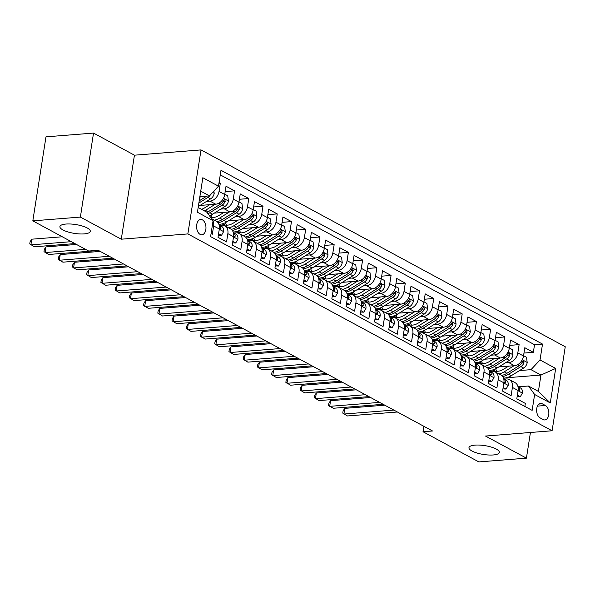 <?xml version="1.0" encoding="UTF-8"?>
<svg xmlns="http://www.w3.org/2000/svg" width="595" height="595" viewBox="0 0 595 595"><rect width="100%" height="100%" fill="white"/><g stroke="black" fill="none" stroke-linecap="round" stroke-linejoin="round"><path stroke-width="0.89" d="M84.2 233.895A15.373 4.47 8.9 0 1 67.979 231.946A15.373 4.47 8.9 0 1 59.909 226.591A15.373 4.47 8.9 0 1 65.986 224.047A15.373 4.47 8.9 0 1 82.207 225.996A15.373 4.47 8.9 0 1 90.284 231.351A15.373 4.47 8.9 0 1 84.2 233.895M493.248 454.967A15.373 4.47 8.9 0 1 477.026 453.018A15.373 4.47 8.9 0 1 468.957 447.663A15.373 4.47 8.9 0 1 475.041 445.12A15.373 4.47 8.9 0 1 491.262 447.068A15.373 4.47 8.9 0 1 499.331 452.423A15.373 4.47 8.9 0 1 493.248 454.967M200.136 234.4A7.683 4.671 85.5 0 0 201.876 234.794A7.683 4.671 85.5 0 0 205.959 228.197A7.683 4.671 85.5 0 0 202.412 219.867A7.683 4.671 85.5 0 0 200.664 219.466A7.683 4.671 85.5 0 0 196.588 226.063A7.683 4.671 85.5 0 0 200.136 234.4M93.534 133.079L80.377 217.086L121.283 239.197L134.44 155.183L93.534 133.079L45.979 136.843L32.822 220.857L88.662 251.038L98.175 250.287L432.528 430.988L423.015 431.739L478.863 461.921L526.419 458.157L530.435 432.491M134.44 155.183L201.021 149.91L565.25 346.759L552.093 430.773L187.864 233.924L201.021 149.91M211.069 233.56L212.326 234.244L213.627 225.951L219.317 229.03A9.609 7.103 -61.6 0 0 216.275 221.176L211.567 218.633M219.317 229.03L218.023 237.316L226.554 241.927L227.855 233.642L233.545 236.721A9.609 7.103 -61.6 0 0 230.503 228.867L224.813 225.795A9.609 7.103 118.4 0 1 227.855 233.642M233.545 236.721L232.251 245.006L240.782 249.617L242.083 241.332L247.773 244.411A9.609 7.103 -61.6 0 0 244.731 236.557L239.041 233.485A9.609 7.103 118.4 0 1 242.083 241.332M247.773 244.411L246.479 252.697L255.01 257.308L256.311 249.022L262.001 252.094A9.609 7.103 -61.6 0 0 258.959 244.248L253.269 241.168A9.609 7.103 118.4 0 1 256.311 249.022M262.001 252.094L260.707 260.387L269.238 264.998L270.539 256.713L276.229 259.784A9.609 7.103 -61.6 0 0 273.187 251.938L267.497 248.859A9.609 7.103 118.4 0 1 270.539 256.713M276.229 259.784L274.935 268.077L283.465 272.688L284.767 264.403L290.457 267.475A9.609 7.103 -61.6 0 0 287.415 259.628L281.725 256.549A9.609 7.103 118.4 0 1 284.767 264.403M290.457 267.475L289.163 275.76L297.693 280.379L298.995 272.094L304.685 275.165A9.609 7.103 -61.6 0 0 301.643 267.319L295.953 264.239A9.609 7.103 118.4 0 1 298.995 272.094M304.685 275.165L303.391 283.451L311.921 288.069L313.223 279.776L318.913 282.856A9.609 7.103 -61.6 0 0 315.871 275.009L310.181 271.93A9.609 7.103 118.4 0 1 313.223 279.776M318.913 282.856L317.618 291.141L326.149 295.76L327.451 287.467L333.141 290.546A9.609 7.103 -61.6 0 0 330.099 282.692L324.409 279.62A9.609 7.103 118.4 0 1 327.451 287.467M333.141 290.546L331.846 298.831L340.377 303.443L341.679 295.157L347.368 298.236A9.609 7.103 -61.6 0 0 344.327 290.382L338.637 287.311A9.609 7.103 118.4 0 1 341.679 295.157M347.368 298.236L346.067 306.522L354.605 311.133L355.907 302.848L361.596 305.927A9.609 7.103 -61.6 0 0 358.554 298.073L352.865 295.001A9.609 7.103 118.4 0 1 355.907 302.848M361.596 305.927L360.295 314.212L368.833 318.823L370.135 310.538L375.824 313.61A9.609 7.103 -61.6 0 0 372.782 305.763L367.093 302.691A9.609 7.103 118.4 0 1 370.135 310.538M375.824 313.61L374.523 321.902L383.061 326.514L384.363 318.228L390.052 321.3A9.609 7.103 -61.6 0 0 387.01 313.453L381.321 310.374A9.609 7.103 118.4 0 1 384.363 318.228M390.052 321.3L388.751 329.593L397.289 334.204L398.59 325.919L404.28 328.99A9.609 7.103 -61.6 0 0 401.238 321.144L395.549 318.065A9.609 7.103 118.4 0 1 398.59 325.919M404.28 328.99L402.979 337.283L411.517 341.894L412.818 333.609L418.508 336.681A9.609 7.103 -61.6 0 0 415.466 328.834L409.777 325.755A9.609 7.103 118.4 0 1 412.818 333.609M418.508 336.681L417.207 344.966L425.745 349.585L427.046 341.292L432.736 344.371A9.609 7.103 -61.6 0 0 429.694 336.525L424.004 333.445A9.609 7.103 118.4 0 1 427.046 341.292M432.736 344.371L431.435 352.657L439.973 357.275L441.274 348.982L446.964 352.062A9.609 7.103 -61.6 0 0 443.922 344.208L438.232 341.136A9.609 7.103 118.4 0 1 441.274 348.982M446.964 352.062L445.662 360.347L454.201 364.958L455.502 356.673L461.192 359.752A9.609 7.103 -61.6 0 0 458.15 351.898L452.46 348.826A9.609 7.103 118.4 0 1 455.502 356.673M461.192 359.752L459.89 368.037L468.429 372.649L469.73 364.363L475.42 367.442A9.609 7.103 -61.6 0 0 472.378 359.588L466.688 356.517A9.609 7.103 118.4 0 1 469.73 364.363M475.42 367.442L474.118 375.728L482.657 380.339L483.958 372.054L489.648 375.125A9.609 7.103 -61.6 0 0 486.606 367.279L480.916 364.207A9.609 7.103 118.4 0 1 483.958 372.054M489.648 375.125L488.346 383.418L496.885 388.029L498.186 379.744L503.876 382.816A9.609 7.103 -61.6 0 0 500.834 374.969L495.144 371.89A9.609 7.103 118.4 0 1 498.186 379.744M503.876 382.816L502.574 391.108L511.112 395.72L512.414 387.434A9.609 7.103 -61.6 0 0 509.372 379.58A9.609 7.103 -61.6 0 0 506.226 378.955L504.255 379.112M498.818 366.922L514.474 365.68A9.609 7.103 -61.6 0 0 523.503 355.996L524.805 347.711L533.343 352.322L523.964 353.066M505.326 362.876L508.785 362.608A9.609 7.103 -61.6 0 0 517.814 352.917L519.115 344.631L509.737 345.375M519.115 344.631L510.577 340.02L509.275 348.306A9.609 7.103 -61.6 0 1 500.246 357.989L484.59 359.231M470.362 351.541L486.018 350.299A9.609 7.103 -61.6 0 0 495.047 340.615L496.349 332.33L504.887 336.941L495.509 337.685M456.134 343.851L471.79 342.608A9.609 7.103 -61.6 0 0 480.82 332.925L482.121 324.639L490.659 329.251L481.281 329.994M441.906 336.16L457.562 334.925A9.609 7.103 -61.6 0 0 466.592 325.234L467.893 316.949L476.431 321.56L467.053 322.304M427.679 328.477L443.335 327.235A9.609 7.103 -61.6 0 0 452.371 317.544L453.665 309.259L462.203 313.877L452.825 314.614M413.451 320.787L429.107 319.545A9.609 7.103 -61.6 0 0 438.143 309.861L439.437 301.568L447.976 306.187L438.597 306.923M399.223 313.096L414.879 311.854A9.609 7.103 -61.6 0 0 423.915 302.171L425.209 293.878L433.748 298.497L424.369 299.24M384.995 305.406L400.651 304.164A9.609 7.103 -61.6 0 0 409.687 294.48L410.981 286.195L419.52 290.806L410.141 291.55M370.767 297.716L386.423 296.474A9.609 7.103 -61.6 0 0 395.459 286.79L396.753 278.505L405.292 283.116L395.913 283.86M356.539 290.025L372.195 288.783A9.609 7.103 -61.6 0 0 381.231 279.1L382.526 270.814L391.064 275.425L381.685 276.169M342.311 282.335L357.967 281.093A9.609 7.103 -61.6 0 0 367.003 271.409L368.298 263.124L376.836 267.735L367.457 268.479M328.083 274.645L343.739 273.41A9.609 7.103 -61.6 0 0 352.776 263.719L354.07 255.434L362.608 260.045L353.229 260.788M313.855 266.954L329.511 265.72A9.609 7.103 -61.6 0 0 338.548 256.029L339.842 247.743L348.38 252.354L339.001 253.098M299.627 259.271L315.283 258.029A9.609 7.103 -61.6 0 0 324.32 248.346L325.614 240.053L334.152 244.671L324.773 245.408M285.399 251.581L301.055 250.339A9.609 7.103 -61.6 0 0 310.092 240.655L311.386 232.362L319.924 236.981L310.545 237.725M271.171 243.891L286.827 242.648A9.609 7.103 -61.6 0 0 295.864 232.965L297.158 224.679L305.696 229.291L296.317 230.034M256.943 236.2L272.599 234.958A9.609 7.103 -61.6 0 0 281.636 225.274L282.93 216.989L291.468 221.6L282.089 222.344M242.715 228.51L258.371 227.268A9.609 7.103 -61.6 0 0 267.408 217.584L268.702 209.299L277.24 213.91L267.862 214.654M228.487 220.819L244.143 219.577A9.609 7.103 -61.6 0 0 253.18 209.894L254.474 201.608L263.012 206.22L253.641 206.963M214.26 213.129L229.923 211.894A9.609 7.103 -61.6 0 0 238.952 202.203L240.246 193.918L248.784 198.529L239.413 199.273M200.032 205.439L215.695 204.204A9.609 7.103 -61.6 0 0 224.724 194.513L226.018 186.228L234.556 190.839L225.185 191.583M224.813 225.795A9.609 7.103 118.4 0 0 221.667 225.163L219.696 225.319M239.041 233.485A9.609 7.103 118.4 0 0 235.895 232.853L233.924 233.009M253.269 241.168A9.609 7.103 118.4 0 0 250.123 240.544L248.152 240.7M267.497 248.859A9.609 7.103 118.4 0 0 264.351 248.234L262.38 248.39M281.725 256.549A9.609 7.103 118.4 0 0 278.579 255.924L276.608 256.081M295.953 264.239A9.609 7.103 118.4 0 0 292.807 263.607L290.836 263.764M310.181 271.93A9.609 7.103 118.4 0 0 307.035 271.298L305.064 271.454M324.409 279.62A9.609 7.103 118.4 0 0 321.263 278.988L319.292 279.144M338.637 287.311A9.609 7.103 118.4 0 0 335.491 286.678L333.52 286.835M352.865 295.001A9.609 7.103 118.4 0 0 349.719 294.369L347.748 294.525M367.093 302.691A9.609 7.103 118.4 0 0 363.947 302.059L361.976 302.215M381.321 310.374A9.609 7.103 118.4 0 0 378.175 309.75L376.204 309.906M395.549 318.065A9.609 7.103 118.4 0 0 392.403 317.44L390.432 317.596M409.777 325.755A9.609 7.103 118.4 0 0 406.63 325.123L404.66 325.279M424.004 333.445A9.609 7.103 118.4 0 0 420.858 332.813L418.887 332.969M438.232 341.136A9.609 7.103 118.4 0 0 435.086 340.504L433.115 340.66M452.46 348.826A9.609 7.103 118.4 0 0 449.314 348.194L447.343 348.35M466.688 356.517A9.609 7.103 118.4 0 0 463.542 355.884L461.571 356.041M480.916 364.207A9.609 7.103 118.4 0 0 477.77 363.575L475.799 363.731M495.144 371.89A9.609 7.103 118.4 0 0 491.998 371.265L490.027 371.421M545.407 405.485L542.276 403.797A7.445 4.522 85.5 0 0 540.587 403.41A7.445 4.522 85.5 0 0 536.638 409.799A7.445 4.522 85.5 0 0 540.074 417.869L543.198 419.564A7.445 4.522 85.5 0 0 544.894 419.944A7.445 4.522 85.5 0 0 548.843 413.555A7.445 4.522 85.5 0 0 545.407 405.485L537.434 406.117M198.172 207.514L206.896 212.229L213.077 220.708L210.593 236.602L532.138 410.379L534.63 394.485L528.442 386.006L518.483 386.795M213.077 220.708L197.428 212.251L202.836 177.734L218.484 186.19L220.976 170.296L542.521 344.081L540.029 359.975L555.685 368.431L550.278 402.949L534.63 394.485M206.539 201.4L209.998 201.125L215.695 204.204M220.767 209.09L224.226 208.815L229.923 211.894M234.995 216.781L238.454 216.506L244.143 219.577M249.223 224.471L252.682 224.196L258.371 227.268M263.451 232.154L266.91 231.886L272.599 234.958M277.679 239.845L281.137 239.569L286.827 242.648M291.907 247.535L295.365 247.26L301.055 250.339M306.135 255.225L309.593 254.95L315.283 258.029M320.363 262.916L323.821 262.64L329.511 265.72M334.591 270.606L338.049 270.331L343.739 273.41M348.819 278.296L352.277 278.021L357.967 281.093M363.047 285.987L366.505 285.712L372.195 288.783M377.275 293.67L380.733 293.402L386.423 296.474M391.503 301.36L394.961 301.092L400.651 304.164M405.731 309.05L409.189 308.775L414.879 311.854M419.958 316.741L423.417 316.466L429.107 319.545M434.186 324.431L437.645 324.156L443.335 327.235M448.414 332.122L451.873 331.846L457.562 334.925M462.642 339.812L466.101 339.537L471.79 342.608M476.87 347.502L480.329 347.227L486.018 350.299M491.098 355.185L494.557 354.918L500.246 357.989M533.343 352.322L534.533 344.713L220.262 174.863M209.998 201.125A9.609 7.103 118.4 0 0 219.034 191.441L220.329 183.156L219.064 182.472M234.556 190.839L233.262 199.132A9.609 7.103 118.4 0 1 224.226 208.815M248.784 198.529L247.49 206.822A9.609 7.103 118.4 0 1 238.454 216.506M263.012 206.22L261.718 214.512A9.609 7.103 118.4 0 1 252.682 224.196M277.24 213.91L275.946 222.195A9.609 7.103 118.4 0 1 266.91 231.886M291.468 221.6L290.174 229.886A9.609 7.103 118.4 0 1 281.137 239.569M305.696 229.291L304.402 237.576A9.609 7.103 118.4 0 1 295.365 247.26M319.924 236.981L318.63 245.266A9.609 7.103 118.4 0 1 309.593 254.95M334.152 244.671L332.85 252.957A9.609 7.103 118.4 0 1 323.821 262.64M348.38 252.354L347.078 260.647A9.609 7.103 118.4 0 1 338.049 270.331M362.608 260.045L361.306 268.338A9.609 7.103 118.4 0 1 352.277 278.021M376.836 267.735L375.534 276.028A9.609 7.103 118.4 0 1 366.505 285.712M391.064 275.425L389.762 283.711A9.609 7.103 118.4 0 1 380.733 293.402M405.292 283.116L403.99 291.401A9.609 7.103 118.4 0 1 394.961 301.092M419.52 290.806L418.218 299.092A9.609 7.103 118.4 0 1 409.189 308.775M433.748 298.497L432.446 306.782A9.609 7.103 118.4 0 1 423.417 316.466M447.976 306.187L446.674 314.472A9.609 7.103 118.4 0 1 437.645 324.156M462.203 313.877L460.902 322.163A9.609 7.103 118.4 0 1 451.873 331.846M476.431 321.56L475.13 329.853A9.609 7.103 118.4 0 1 466.101 339.537M490.659 329.251L489.358 337.543A9.609 7.103 118.4 0 1 480.329 347.227M504.887 336.941L503.586 345.226A9.609 7.103 118.4 0 1 494.557 354.918M524.864 406.452L525.34 403.41L516.802 398.799L518.104 390.506A9.609 7.103 -61.6 0 0 515.062 382.659L509.372 379.58M528.442 386.006L538.401 391.391L540.959 375.043L531 369.659L540.029 359.975M506.196 377.795L540.959 375.043L555.685 368.431M519.554 370.566L531 369.659M80.377 217.086L32.822 220.857M121.283 239.197L187.864 233.924M552.093 430.773L485.513 436.046L526.419 458.157M423.871 426.31L423.015 431.739M199.875 196.64L209.455 195.881L200.731 191.166M534.533 344.713L542.521 344.081M220.329 183.156L218.945 183.26M218.484 186.19L209.455 195.881M211.954 219.161A9.609 7.103 118.4 0 1 212.794 220.314M213.062 220.834A9.609 7.103 118.4 0 1 213.627 225.951M538.401 391.391L550.278 402.949M517.367 395.177L520.305 396.768L522.44 392.998A6.367 4.708 -61.6 0 0 520.491 387.955L517.925 386.482M504.627 379.082L503.601 378.472M517.152 396.59L520.305 396.768M384.794 405.188L344.788 408.363L343.903 414.038L393.845 410.081M344.788 408.363L343.114 410.833L342.765 413.109L347.458 415.957L397.401 412M518.208 389.621L519.242 390.811L519.77 389.851A6.367 4.708 -61.6 0 0 517.955 386.594M508.561 366.148L503.511 369.287A15.254 11.275 118.4 0 1 492.853 370.254A15.254 11.275 118.4 0 1 492.422 370.001M514.065 365.709L504.21 371.838A18.378 13.588 118.4 0 1 498.989 373.972M523.555 355.669L526.493 357.26L527.207 362.571A6.367 4.708 118.4 0 1 523.607 368.052L511.321 375.676A18.378 13.588 118.4 0 1 503.467 378.085M496.892 371.28A15.254 11.275 118.4 0 1 495.65 368.796M502.596 376.494A18.378 13.588 -61.6 0 0 508.621 374.218L520.9 366.587A6.367 4.708 -61.6 0 0 524.002 362.831L523.488 360.949L522.291 361.909A6.367 4.708 118.4 0 1 519.197 365.665L506.91 373.296A18.378 13.588 118.4 0 1 501.578 375.46M493.173 369.793A15.254 11.275 -61.6 0 0 494.266 370.856M495.233 371.109A15.254 11.275 118.4 0 1 493.991 369.517M503.139 387.486L506.077 389.078L508.212 385.307A6.367 4.708 -61.6 0 0 506.263 380.264L503.697 378.792M490.399 371.392L489.373 370.782M502.924 388.899L506.077 389.078M370.566 397.505L330.56 400.673L329.675 406.348L379.617 402.391M330.56 400.673L328.886 403.15L328.537 405.418L333.23 408.267L383.173 404.31M503.98 381.93L505.014 383.12L505.542 382.161A6.367 4.708 -61.6 0 0 503.727 378.903L506.263 380.264M488.912 379.803L491.849 381.388L493.984 377.617A6.367 4.708 -61.6 0 0 492.035 372.574L489.469 371.101M476.171 363.701L475.145 363.091M488.696 381.216L491.849 381.388M356.338 389.814L316.332 392.983L315.447 398.657L365.389 394.701M316.332 392.983L314.658 395.459L314.309 397.728L319.002 400.584L368.945 396.627M489.752 374.24L490.786 375.43L491.314 374.471A6.367 4.708 -61.6 0 0 489.499 371.221L492.035 372.574M474.684 372.113L477.629 373.697L479.756 369.926A6.367 4.708 -61.6 0 0 477.807 364.884L475.241 363.411M461.943 356.011L460.924 355.423M474.468 373.526L477.629 373.697M342.11 382.124L302.104 385.292L301.219 390.967L351.162 387.01M302.104 385.292L300.43 387.769L300.081 390.037L304.774 392.893L354.717 388.937M475.524 366.55L476.565 367.74L477.086 366.78A6.367 4.708 -61.6 0 0 475.271 363.53M460.456 364.423L463.401 366.007L465.528 362.236A6.367 4.708 -61.6 0 0 463.579 357.193L461.013 355.721M447.715 348.32L446.696 347.74M460.24 365.836L463.401 366.007M327.882 374.434L287.876 377.602L286.991 383.277L336.934 379.32M287.876 377.602L286.202 380.079L285.853 382.347L290.546 385.203L340.489 381.246M461.296 358.867L462.107 360.02L462.858 359.09A6.367 4.708 -61.6 0 0 461.043 355.84M494.333 358.458L489.283 361.596A15.254 11.275 118.4 0 1 478.625 362.563A15.254 11.275 118.4 0 1 478.194 362.31M499.837 358.026L489.982 364.147A18.378 13.588 118.4 0 1 484.761 366.282M509.327 347.978L512.265 349.57L512.979 354.88A6.367 4.708 118.4 0 1 509.38 360.362L497.093 367.993A18.378 13.588 118.4 0 1 489.239 370.395M482.664 363.59A15.254 11.275 118.4 0 1 481.422 361.106M488.369 368.811A18.378 13.588 -61.6 0 0 494.393 366.527L506.672 358.904A6.367 4.708 -61.6 0 0 509.774 355.141L509.261 353.259L508.063 354.218A6.367 4.708 118.4 0 1 504.969 357.982L492.682 365.605A18.378 13.588 118.4 0 1 487.35 367.77M478.945 362.11A15.254 11.275 -61.6 0 0 480.039 363.166M481.005 363.419A15.254 11.275 118.4 0 1 479.763 361.827M480.106 350.767L475.055 353.906A15.254 11.275 118.4 0 1 464.397 354.873A15.254 11.275 118.4 0 1 463.966 354.627M485.609 350.336L475.755 356.457A18.378 13.588 118.4 0 1 470.533 358.592M495.099 340.295L498.037 341.88L498.751 347.19A6.367 4.708 118.4 0 1 495.152 352.671L482.865 360.302A18.378 13.588 118.4 0 1 475.011 362.705M468.436 355.899A15.254 11.275 118.4 0 1 467.194 353.415M474.141 361.12A18.378 13.588 -61.6 0 0 480.165 358.837L492.444 351.214A6.367 4.708 -61.6 0 0 495.546 347.45L495.033 345.569L493.843 346.528A6.367 4.708 118.4 0 1 490.741 350.291L478.454 357.915A18.378 13.588 118.4 0 1 473.122 360.079M464.717 354.419A15.254 11.275 -61.6 0 0 465.811 355.475M466.778 355.728A15.254 11.275 118.4 0 1 465.535 354.137M465.878 343.077L460.828 346.216A15.254 11.275 118.4 0 1 450.17 347.183A15.254 11.275 118.4 0 1 449.738 346.937M471.381 342.646L461.527 348.767A18.378 13.588 118.4 0 1 456.305 350.901M480.872 332.605L483.809 334.189L484.523 339.5A6.367 4.708 118.4 0 1 480.924 344.981L468.637 352.612A18.378 13.588 118.4 0 1 460.783 355.014M454.208 348.216A15.254 11.275 118.4 0 1 452.974 345.725M459.913 353.43A18.378 13.588 -61.6 0 0 465.937 351.147L478.216 343.523A6.367 4.708 -61.6 0 0 481.318 339.76L480.805 337.878L479.615 338.838A6.367 4.708 118.4 0 1 476.513 342.601L464.226 350.224A18.378 13.588 118.4 0 1 458.894 352.389M450.489 346.729A15.254 11.275 -61.6 0 0 451.583 347.785M452.55 348.038A15.254 11.275 118.4 0 1 451.308 346.454M451.65 335.394L446.6 338.525A15.254 11.275 118.4 0 1 435.942 339.492A15.254 11.275 118.4 0 1 435.51 339.247M457.153 334.955L447.299 341.076A18.378 13.588 118.4 0 1 442.078 343.211M466.644 324.915L469.581 326.499L470.295 331.809A6.367 4.708 118.4 0 1 466.696 337.291L454.409 344.921A18.378 13.588 118.4 0 1 446.555 347.324M439.98 340.526A15.254 11.275 118.4 0 1 438.746 338.042M445.685 345.74A18.378 13.588 -61.6 0 0 451.709 343.456L463.988 335.833A6.367 4.708 -61.6 0 0 467.09 332.07L466.577 330.188L465.387 331.147A6.367 4.708 118.4 0 1 462.285 334.911L449.998 342.534A18.378 13.588 118.4 0 1 444.666 344.698M436.261 339.038A15.254 11.275 -61.6 0 0 437.355 340.102M438.322 340.347A15.254 11.275 118.4 0 1 437.08 338.763M446.228 356.732L449.173 358.316L451.3 354.546A6.367 4.708 -61.6 0 0 449.351 349.503L446.786 348.03M433.487 340.63L432.468 340.028M446.012 358.145L449.173 358.316M313.654 366.743L273.648 369.912L272.763 375.586L322.706 371.63M273.648 369.912L271.975 372.388L271.625 374.657L276.318 377.513L326.261 373.556M447.068 351.176L447.879 352.329L448.63 351.4A6.367 4.708 -61.6 0 0 446.815 348.149L449.351 349.503M437.422 327.704L432.372 330.835A15.254 11.275 118.4 0 1 421.714 331.802A15.254 11.275 118.4 0 1 421.282 331.556M442.925 327.265L433.071 333.386A18.378 13.588 118.4 0 1 427.85 335.528M452.416 317.224L455.353 318.808L456.068 324.119A6.367 4.708 118.4 0 1 452.468 329.608L440.181 337.231A18.378 13.588 118.4 0 1 432.327 339.641M425.752 332.836A15.254 11.275 118.4 0 1 424.518 330.351M431.457 338.049A18.378 13.588 -61.6 0 0 437.481 335.773L449.761 328.142A6.367 4.708 -61.6 0 0 452.862 324.379L452.349 322.497L451.159 323.457A6.367 4.708 118.4 0 1 448.057 327.22L435.771 334.851A18.378 13.588 118.4 0 1 430.438 337.008M422.034 331.348A15.254 11.275 -61.6 0 0 423.127 332.412M424.101 332.657A15.254 11.275 118.4 0 1 422.852 331.073M432.007 349.042L434.945 350.634L437.072 346.855A6.367 4.708 -61.6 0 0 435.123 341.813L432.558 340.34M419.259 332.94L418.248 332.36L419.341 332.94M431.784 350.455L434.945 350.634M299.426 359.053L259.42 362.221L258.535 367.903L308.478 363.947M259.42 362.221L257.747 364.698L257.397 366.966L262.09 369.822L312.033 365.865M432.84 343.486L433.651 344.639L434.402 343.709A6.367 4.708 -61.6 0 0 432.587 340.459L435.123 341.813M423.194 320.013L418.144 323.145A15.254 11.275 118.4 0 1 407.486 324.111A15.254 11.275 118.4 0 1 407.054 323.866M428.697 319.575L418.843 325.696A18.378 13.588 118.4 0 1 413.622 327.838M438.188 309.534L441.126 311.125L441.84 316.436A6.367 4.708 118.4 0 1 438.24 321.917L425.953 329.541A18.378 13.588 118.4 0 1 418.099 331.95M411.524 325.145A15.254 11.275 118.4 0 1 410.29 322.661M417.229 330.359A18.378 13.588 -61.6 0 0 423.253 328.083L435.533 320.452A6.367 4.708 -61.6 0 0 438.634 316.696L438.121 314.807L436.931 315.767A6.367 4.708 118.4 0 1 433.829 319.53L421.543 327.161A18.378 13.588 118.4 0 1 416.21 329.318M407.806 323.658A15.254 11.275 -61.6 0 0 408.899 324.721M409.873 324.967A15.254 11.275 118.4 0 1 408.624 323.382M417.779 341.351L420.717 342.943L422.844 339.172A6.367 4.708 -61.6 0 0 420.896 334.13L418.33 332.65M405.031 325.249L404.02 324.669M417.556 342.765L420.717 342.943M285.206 351.362L245.192 354.531L244.307 360.213L294.25 356.256M245.192 354.531L243.519 357.007L243.169 359.283L247.862 362.132L297.805 358.175M418.612 335.796L419.423 336.949L420.174 336.026A6.367 4.708 -61.6 0 0 418.359 332.769L420.896 334.13M408.966 312.323L403.916 315.462A15.254 11.275 118.4 0 1 393.258 316.421A15.254 11.275 118.4 0 1 392.826 316.176M414.47 311.884L404.615 318.005A18.378 13.588 118.4 0 1 399.394 320.147M423.96 301.844L426.898 303.435L427.612 308.745A6.367 4.708 118.4 0 1 424.012 314.227L411.725 321.85A18.378 13.588 118.4 0 1 403.871 324.26M397.296 317.455A15.254 11.275 118.4 0 1 396.062 314.971M403.001 322.668A18.378 13.588 -61.6 0 0 409.025 320.393L421.305 312.762A6.367 4.708 -61.6 0 0 424.406 309.006L423.893 307.124L422.703 308.084A6.367 4.708 118.4 0 1 419.601 311.839L407.315 319.47A18.378 13.588 118.4 0 1 401.982 321.627M393.578 315.967A15.254 11.275 -61.6 0 0 394.671 317.031M395.645 317.284A15.254 11.275 118.4 0 1 394.396 315.692M403.551 333.661L406.489 335.253L408.616 331.482A6.367 4.708 -61.6 0 0 406.668 326.439L404.102 324.967M390.803 317.566L389.792 316.979M403.328 335.074L406.489 335.253M270.978 343.672L230.964 346.848L230.079 352.523L280.022 348.566M230.964 346.848L229.298 349.317L228.941 351.593L233.634 354.442L283.577 350.485M404.384 328.105L405.426 329.295L405.946 328.336A6.367 4.708 -61.6 0 0 404.139 325.078M394.738 304.633L389.688 307.771A15.254 11.275 118.4 0 1 379.03 308.738A15.254 11.275 118.4 0 1 378.599 308.485M400.242 304.194L390.387 310.315A18.378 13.588 118.4 0 1 385.166 312.457M409.732 294.153L412.67 295.745L413.384 301.055A6.367 4.708 118.4 0 1 409.784 306.537L397.497 314.16A18.378 13.588 118.4 0 1 389.643 316.57M383.068 309.764A15.254 11.275 118.4 0 1 381.834 307.28M388.773 314.978A18.378 13.588 -61.6 0 0 394.797 312.702L407.077 305.071A6.367 4.708 -61.6 0 0 410.178 301.315L409.665 299.434L408.475 300.393A6.367 4.708 118.4 0 1 405.373 304.149L393.087 311.78A18.378 13.588 118.4 0 1 387.754 313.944M379.35 308.277A15.254 11.275 -61.6 0 0 380.45 309.341M381.417 309.593A15.254 11.275 118.4 0 1 380.168 308.002M389.323 325.971L392.261 327.562L394.388 323.792A6.367 4.708 -61.6 0 0 392.44 318.749L389.874 317.276M376.576 309.876L375.557 309.266M389.1 327.384L392.261 327.562M256.75 335.989L216.736 339.157L215.851 344.832L265.794 340.875M216.736 339.157L215.07 341.634L214.713 343.903L219.406 346.751L269.349 342.794M390.156 320.415L391.198 321.605L391.718 320.646A6.367 4.708 -61.6 0 0 389.911 317.388M380.51 296.942L375.46 300.081A15.254 11.275 118.4 0 1 364.802 301.048A15.254 11.275 118.4 0 1 364.371 300.795M386.014 296.511L376.159 302.632A18.378 13.588 118.4 0 1 370.938 304.766M395.504 286.463L398.442 288.054L399.156 293.365A6.367 4.708 118.4 0 1 395.556 298.846L383.269 306.477A18.378 13.588 118.4 0 1 375.415 308.879M368.841 302.074A15.254 11.275 118.4 0 1 367.606 299.59M374.545 307.295A18.378 13.588 -61.6 0 0 380.569 305.012L392.856 297.388A6.367 4.708 -61.6 0 0 395.95 293.625L395.444 291.743L394.247 292.703A6.367 4.708 118.4 0 1 391.146 296.466L378.859 304.09A18.378 13.588 118.4 0 1 373.526 306.254M365.122 300.594A15.254 11.275 -61.6 0 0 366.222 301.65M367.189 301.903A15.254 11.275 118.4 0 1 365.94 300.311M375.095 318.288L378.033 319.872L380.16 316.101A6.367 4.708 -61.6 0 0 378.212 311.059L375.646 309.586M362.348 302.186L361.336 301.598M374.872 319.701L378.033 319.872M242.522 328.299L202.508 331.467L201.623 337.142L251.566 333.185M202.508 331.467L200.842 333.944L200.485 336.212L205.178 339.068L255.121 335.111M375.928 312.725L376.97 313.915L377.49 312.955A6.367 4.708 -61.6 0 0 375.683 309.705L378.212 311.059M366.282 289.252L361.232 292.39A15.254 11.275 118.4 0 1 350.574 293.357A15.254 11.275 118.4 0 1 350.143 293.112M371.786 288.82L361.931 294.942A18.378 13.588 118.4 0 1 356.71 297.076M381.276 278.78L384.214 280.364L384.928 285.674A6.367 4.708 118.4 0 1 381.328 291.156L369.041 298.787A18.378 13.588 118.4 0 1 361.187 301.189M354.613 294.384A15.254 11.275 118.4 0 1 353.378 291.9M360.317 299.605A18.378 13.588 -61.6 0 0 366.341 297.322L378.628 289.698A6.367 4.708 -61.6 0 0 381.722 285.935L381.216 284.053L380.019 285.012A6.367 4.708 118.4 0 1 376.918 288.776L364.631 296.399A18.378 13.588 118.4 0 1 359.298 298.564M350.894 292.904A15.254 11.275 -61.6 0 0 351.995 293.96M352.961 294.213A15.254 11.275 118.4 0 1 351.712 292.621M360.868 310.597L363.805 312.182L365.932 308.411A6.367 4.708 -61.6 0 0 363.984 303.368L361.418 301.896M348.12 294.495L347.108 293.908L348.201 294.488M360.644 312.011L363.805 312.182M228.294 320.608L188.28 323.777L187.395 329.452L237.338 325.495M188.28 323.777L186.614 326.253L186.257 328.522L190.95 331.378L240.893 327.421M361.701 305.034L362.742 306.224L363.262 305.265A6.367 4.708 -61.6 0 0 361.455 302.015L363.984 303.368M352.054 281.561L347.004 284.7A15.254 11.275 118.4 0 1 336.346 285.667A15.254 11.275 118.4 0 1 335.915 285.421M357.558 281.13L347.703 287.251A18.378 13.588 118.4 0 1 342.482 289.386M367.048 271.089L369.993 272.674L370.7 277.984A6.367 4.708 118.4 0 1 367.1 283.465L354.813 291.096A18.378 13.588 118.4 0 1 346.959 293.499M340.385 286.693A15.254 11.275 118.4 0 1 339.15 284.209M346.089 291.914A18.378 13.588 -61.6 0 0 352.114 289.631L364.4 282.008A6.367 4.708 -61.6 0 0 367.494 278.244L366.989 276.363L365.791 277.322A6.367 4.708 118.4 0 1 362.69 281.085L350.403 288.709A18.378 13.588 118.4 0 1 345.07 290.873M336.666 285.213A15.254 11.275 -61.6 0 0 337.767 286.269M338.733 286.522A15.254 11.275 118.4 0 1 337.484 284.938M346.64 302.907L349.577 304.491L351.704 300.72A6.367 4.708 -61.6 0 0 349.756 295.678L347.19 294.205M333.892 286.805L332.88 286.225M346.416 304.32L349.577 304.491M214.066 312.918L174.052 316.086L173.167 321.761L223.11 317.804M174.052 316.086L172.386 318.563L172.029 320.831L176.722 323.687L226.665 319.731M347.473 297.351L348.283 298.504L349.034 297.574A6.367 4.708 -61.6 0 0 347.227 294.324M337.826 273.879L332.776 277.01A15.254 11.275 118.4 0 1 322.118 277.977A15.254 11.275 118.4 0 1 321.687 277.731M343.337 273.44L333.475 279.561A18.378 13.588 118.4 0 1 328.254 281.695M352.82 263.399L355.765 264.983L356.472 270.294A6.367 4.708 118.4 0 1 352.872 275.775L340.585 283.406A18.378 13.588 118.4 0 1 332.731 285.808M326.157 279.01A15.254 11.275 118.4 0 1 324.922 276.519M331.861 284.224A18.378 13.588 -61.6 0 0 337.886 281.941L350.172 274.317A6.367 4.708 -61.6 0 0 353.266 270.554L352.761 268.672L351.563 269.632A6.367 4.708 118.4 0 1 348.462 273.395L336.175 281.019A18.378 13.588 118.4 0 1 330.842 283.183M322.438 277.523A15.254 11.275 -61.6 0 0 323.539 278.579M324.506 278.832A15.254 11.275 118.4 0 1 323.256 277.248M323.598 266.188L318.548 269.319A15.254 11.275 118.4 0 1 307.89 270.286A15.254 11.275 118.4 0 1 307.459 270.041M329.109 265.749L319.247 271.87A18.378 13.588 118.4 0 1 314.026 274.012M338.592 255.709L341.537 257.293L342.244 262.603A6.367 4.708 118.4 0 1 338.644 268.092L326.358 275.716A18.378 13.588 118.4 0 1 318.504 278.125M311.929 271.32A15.254 11.275 118.4 0 1 310.694 268.836M317.633 276.534A18.378 13.588 -61.6 0 0 323.658 274.258L335.944 266.627A6.367 4.708 -61.6 0 0 339.038 262.864L338.533 260.982L337.335 261.941A6.367 4.708 118.4 0 1 334.234 265.705L321.947 273.336A18.378 13.588 118.4 0 1 316.614 275.492M308.21 269.833A15.254 11.275 -61.6 0 0 309.311 270.896M310.278 271.142A15.254 11.275 118.4 0 1 309.028 269.557M309.37 258.498L304.32 261.629A15.254 11.275 118.4 0 1 293.662 262.596A15.254 11.275 118.4 0 1 293.231 262.35M314.881 258.059L305.019 264.18A18.378 13.588 118.4 0 1 299.798 266.322M324.372 248.018L327.31 249.61L328.016 254.92A6.367 4.708 118.4 0 1 324.416 260.402L312.13 268.025A18.378 13.588 118.4 0 1 304.276 270.435M297.701 263.63A15.254 11.275 118.4 0 1 296.466 261.146M303.405 268.843A18.378 13.588 -61.6 0 0 309.43 266.567L321.716 258.937A6.367 4.708 -61.6 0 0 324.811 255.181L324.305 253.292L323.107 254.251A6.367 4.708 118.4 0 1 320.006 258.014L307.719 265.645A18.378 13.588 118.4 0 1 302.386 267.802M293.982 262.142A15.254 11.275 -61.6 0 0 295.083 263.206M296.05 263.451A15.254 11.275 118.4 0 1 294.8 261.867M332.412 295.217L335.349 296.801L337.484 293.03A6.367 4.708 -61.6 0 0 335.528 287.987L332.962 286.515M319.664 279.114L318.652 278.534M332.188 296.63L335.349 296.801M199.838 305.228L159.832 308.396L158.939 314.071L208.882 310.114M159.832 308.396L158.158 310.873L157.801 313.141L162.494 315.997L212.437 312.04M333.245 289.661L334.055 290.814L334.807 289.884A6.367 4.708 -61.6 0 0 332.999 286.634M318.184 287.526L321.122 289.118L323.256 285.34A6.367 4.708 -61.6 0 0 321.3 280.297L318.734 278.824M305.436 271.424L304.417 270.822M317.961 288.939L321.122 289.118M185.61 297.537L145.604 300.706L144.711 306.388L194.654 302.431M145.604 300.706L143.931 303.182L143.573 305.451L148.267 308.307L198.209 304.35M319.017 281.971L319.827 283.123L320.579 282.194A6.367 4.708 -61.6 0 0 318.771 278.943L321.3 280.297M303.956 279.836L306.894 281.428L309.028 277.649A6.367 4.708 -61.6 0 0 307.072 272.607L304.506 271.134M291.208 263.734L290.196 263.154M303.733 281.249L306.894 281.428M171.382 289.847L131.376 293.015L130.483 298.697L180.426 294.741M131.376 293.015L129.703 295.492L129.346 297.768L134.039 300.616L183.981 296.66M304.789 274.28L305.599 275.433L306.351 274.511A6.367 4.708 -61.6 0 0 304.543 271.253L307.072 272.607M295.142 250.807L290.092 253.946A15.254 11.275 118.4 0 1 279.434 254.905A15.254 11.275 118.4 0 1 279.003 254.66M300.654 250.369L290.791 256.49A18.378 13.588 118.4 0 1 285.57 258.632M310.144 240.328L313.082 241.92L313.788 247.23A6.367 4.708 118.4 0 1 310.188 252.711L297.902 260.335A18.378 13.588 118.4 0 1 290.048 262.745M283.473 255.939A15.254 11.275 118.4 0 1 282.238 253.455M289.177 261.153A18.378 13.588 -61.6 0 0 295.202 258.877L307.489 251.246A6.367 4.708 -61.6 0 0 310.583 247.49L310.077 245.609L308.879 246.568A6.367 4.708 118.4 0 1 305.778 250.324L293.491 257.955A18.378 13.588 118.4 0 1 288.159 260.112M279.754 254.452A15.254 11.275 -61.6 0 0 280.855 255.515M281.822 255.768A15.254 11.275 118.4 0 1 280.572 254.177M289.728 272.146L292.666 273.737L294.8 269.966A6.367 4.708 -61.6 0 0 292.844 264.924L290.278 263.451M276.98 256.051L275.968 255.463M289.505 273.559L292.666 273.737M157.154 282.156L117.148 285.332L116.256 291.007L166.198 287.05M117.148 285.332L115.475 287.801L115.118 290.077L119.811 292.926L169.754 288.969M290.561 266.59L291.602 267.78L292.123 266.82A6.367 4.708 -61.6 0 0 290.315 263.563L292.844 264.924M280.914 243.117L275.864 246.256A15.254 11.275 118.4 0 1 265.206 247.222A15.254 11.275 118.4 0 1 264.775 246.97M286.426 242.678L276.563 248.799A18.378 13.588 118.4 0 1 271.342 250.941M295.916 232.638L298.854 234.229L299.56 239.54A6.367 4.708 118.4 0 1 295.96 245.021L283.674 252.644A18.378 13.588 118.4 0 1 275.82 255.054M269.245 248.249A15.254 11.275 118.4 0 1 268.01 245.765M274.95 253.463A18.378 13.588 -61.6 0 0 280.974 251.187L293.261 243.556A6.367 4.708 -61.6 0 0 296.355 239.8L295.849 237.918L294.651 238.878A6.367 4.708 118.4 0 1 291.55 242.634L279.263 250.264A18.378 13.588 118.4 0 1 273.931 252.421M265.526 246.761A15.254 11.275 -61.6 0 0 266.627 247.825M267.594 248.078A15.254 11.275 118.4 0 1 266.344 246.486M275.5 264.455L278.438 266.047L280.572 262.276A6.367 4.708 -61.6 0 0 278.616 257.233L276.05 255.761M262.752 248.36L261.74 247.773M275.277 265.868L278.438 266.047M142.926 274.474L102.92 277.642L102.028 283.317L151.97 279.36M102.92 277.642L101.247 280.119L100.89 282.387L105.583 285.236L155.526 281.279M276.333 258.899L277.374 260.089L277.895 259.13A6.367 4.708 -61.6 0 0 276.087 255.872M266.686 235.427L261.636 238.565A15.254 11.275 118.4 0 1 250.978 239.532A15.254 11.275 118.4 0 1 250.547 239.279M272.198 234.988L262.336 241.116A18.378 13.588 118.4 0 1 257.114 243.251M281.688 224.947L284.626 226.539L285.332 231.849A6.367 4.708 118.4 0 1 281.733 237.331L269.446 244.962A18.378 13.588 118.4 0 1 261.592 247.364M255.017 240.559A15.254 11.275 118.4 0 1 253.782 238.074M260.722 245.772A18.378 13.588 -61.6 0 0 266.746 243.496L279.033 235.873A6.367 4.708 -61.6 0 0 282.127 232.109L281.621 230.228L280.424 231.187A6.367 4.708 118.4 0 1 277.322 234.951L265.035 242.574A18.378 13.588 118.4 0 1 259.703 244.738M251.298 239.078A15.254 11.275 -61.6 0 0 252.399 240.135M253.366 240.387A15.254 11.275 118.4 0 1 252.116 238.796M261.272 256.772L264.21 258.356L266.344 254.586A6.367 4.708 -61.6 0 0 264.388 249.543L261.822 248.07M248.524 240.67L247.505 240.06M261.049 258.178L264.21 258.356M128.698 266.783L88.692 269.952L87.8 275.626L137.743 271.67M88.692 269.952L87.019 272.428L86.662 274.697L91.355 277.545L141.298 273.588M262.105 251.209L263.146 252.399L263.667 251.44A6.367 4.708 -61.6 0 0 261.859 248.189M252.459 227.736L247.408 230.875A15.254 11.275 118.4 0 1 236.75 231.842A15.254 11.275 118.4 0 1 236.319 231.596M257.97 227.305L248.108 233.426A18.378 13.588 118.4 0 1 242.886 235.561M267.46 217.264L270.398 218.848L271.104 224.159A6.367 4.708 118.4 0 1 267.505 229.64L255.218 237.271A18.378 13.588 118.4 0 1 247.364 239.673M240.789 232.868A15.254 11.275 118.4 0 1 239.554 230.384M246.494 238.089A18.378 13.588 -61.6 0 0 252.518 235.806L264.805 228.183A6.367 4.708 -61.6 0 0 267.899 224.419L267.393 222.537L266.196 223.497A6.367 4.708 118.4 0 1 263.094 227.26L250.807 234.884A18.378 13.588 118.4 0 1 245.475 237.048M237.07 231.388A15.254 11.275 -61.6 0 0 238.171 232.444M239.138 232.697A15.254 11.275 118.4 0 1 237.888 231.105M247.044 249.082L249.982 250.666L252.116 246.895A6.367 4.708 -61.6 0 0 250.16 241.853L247.602 240.38M234.296 232.98L233.277 232.377M246.821 250.495L249.982 250.666M114.471 259.093L74.464 262.261L73.572 267.936L123.515 263.979M74.464 262.261L72.791 264.738L72.434 267.006L77.127 269.862L127.07 265.906M247.877 243.519L248.918 244.709L249.446 243.749A6.367 4.708 -61.6 0 0 247.632 240.499L250.16 241.853M238.231 220.046L233.18 223.184A15.254 11.275 118.4 0 1 222.523 224.151A15.254 11.275 118.4 0 1 222.091 223.906M243.742 219.614L233.88 225.736A18.378 13.588 118.4 0 1 228.659 227.87M253.232 209.574L256.17 211.158L256.876 216.468A6.367 4.708 118.4 0 1 253.277 221.95L240.99 229.581A18.378 13.588 118.4 0 1 233.136 231.983M226.561 225.178A15.254 11.275 118.4 0 1 225.326 222.694M232.266 230.399A18.378 13.588 -61.6 0 0 238.29 228.116L250.577 220.492A6.367 4.708 -61.6 0 0 253.671 216.729L253.165 214.847L251.968 215.807A6.367 4.708 118.4 0 1 248.866 219.57L236.579 227.193A18.378 13.588 118.4 0 1 231.247 229.358M222.842 223.698A15.254 11.275 -61.6 0 0 223.943 224.754M224.91 225.007A15.254 11.275 118.4 0 1 223.661 223.422M232.816 241.392L235.754 242.976L237.888 239.205A6.367 4.708 -61.6 0 0 235.932 234.162L233.374 232.69M220.068 225.289L219.057 224.709M232.593 242.805L235.754 242.976M100.243 251.402L60.236 254.571L59.344 260.246L109.287 256.289M60.236 254.571L58.563 257.047L58.206 259.316L62.899 262.172L112.842 258.215M233.649 235.836L234.69 237.018L235.218 236.059A6.367 4.708 -61.6 0 0 233.404 232.809L235.932 234.162M224.003 212.363L218.953 215.494A15.254 11.275 118.4 0 1 210.593 217.301M229.514 211.924L219.652 218.045A18.378 13.588 118.4 0 1 214.431 220.18M239.004 201.883L241.942 203.468L242.648 208.778A6.367 4.708 118.4 0 1 239.049 214.26L226.769 221.89A18.378 13.588 118.4 0 1 218.908 224.293M212.333 217.495A15.254 11.275 118.4 0 1 211.099 215.003M218.038 222.709A18.378 13.588 -61.6 0 0 224.062 220.425L236.349 212.802A6.367 4.708 -61.6 0 0 239.443 209.038L238.937 207.157L237.74 208.116A6.367 4.708 118.4 0 1 234.638 211.88L222.351 219.503A18.378 13.588 118.4 0 1 217.019 221.667M210.682 217.316A15.254 11.275 118.4 0 1 210.34 216.944M218.588 233.701L221.526 235.285L223.661 231.514A6.367 4.708 -61.6 0 0 221.704 226.472L219.146 224.999M218.365 235.114L221.526 235.285M76.502 244.463L46.008 246.88L45.116 252.555L85.546 249.357M46.008 246.88L44.335 249.357L43.978 251.626L48.671 254.482L98.614 250.525M219.421 228.145L220.232 229.298L220.99 228.368A6.367 4.708 -61.6 0 0 219.176 225.118M209.775 204.673L204.725 207.804A15.254 11.275 118.4 0 1 201.482 209.299M215.286 204.234L205.424 210.355A18.378 13.588 118.4 0 1 204.464 210.913M224.776 194.193L227.714 195.777L228.421 201.088A6.367 4.708 118.4 0 1 224.821 206.569L212.541 214.2A18.378 13.588 118.4 0 1 209.447 215.725M207.997 213.739A18.378 13.588 -61.6 0 0 209.834 212.742L222.121 205.111A6.367 4.708 -61.6 0 0 225.215 201.348L224.709 199.466L223.512 200.426A6.367 4.708 118.4 0 1 220.41 204.189L208.131 211.82A18.378 13.588 118.4 0 1 207.045 212.437M62.274 236.773L31.78 239.19L30.888 244.872L71.318 241.667M31.78 239.19L30.107 241.667L29.75 243.935L34.443 246.791L74.881 243.586M201.058 196.543L199.764 197.347M213.888 191.121L214.193 193.397A6.367 4.708 118.4 0 1 210.593 198.886L198.328 206.495M206.77 196.09A6.367 4.708 118.4 0 1 206.182 196.499L199.221 200.827M198.871 203.021L207.893 197.421A6.367 4.708 -61.6 0 0 210.34 194.929M508.785 362.608L514.474 365.68M517.814 352.917L523.503 355.996M219.034 191.441L224.724 194.513M233.262 199.132L238.952 202.203M247.49 206.822L253.18 209.894M261.718 214.512L267.408 217.584M275.946 222.195L281.636 225.274M290.174 229.886L295.864 232.965M304.402 237.576L310.092 240.655M318.63 245.266L324.32 248.346M332.85 252.957L338.548 256.029M347.078 260.647L352.776 263.719M361.306 268.338L367.003 271.409M375.534 276.028L381.231 279.1M389.762 283.711L395.459 286.79M403.99 291.401L409.687 294.48M418.218 299.092L423.915 302.171M432.446 306.782L438.143 309.861M446.674 314.472L452.371 317.544M460.902 322.163L466.592 325.234M475.13 329.853L480.82 332.925M489.358 337.543L495.047 340.615M503.586 345.226L509.275 348.306M512.414 387.434L518.104 390.506M538.973 404.057L542.276 403.797M518.067 390.751L522.388 393.087M517.955 386.579L520.491 387.955M518.327 389.963L519.77 389.851M527.192 362.437L522.254 359.767M506.91 373.296L504.21 371.838M511.321 375.676L508.621 374.218M519.197 365.665L517.501 364.75M523.607 368.052L520.9 366.587M521.741 363.01L524.002 362.831M503.839 383.061L508.16 385.396M504.099 382.273L505.542 382.161M489.611 375.371L493.932 377.713M489.871 374.582L491.314 374.471M475.383 367.68L479.704 370.023M460.924 355.408L462.025 356.003L460.924 355.408M475.271 363.515L477.807 364.884M475.643 366.892L477.086 366.78M461.155 359.997L465.476 362.333M446.696 347.718L447.797 348.313L446.696 347.718M461.043 355.825L463.579 357.193M461.415 359.209L462.858 359.09M512.964 354.746L508.026 352.084M492.682 365.605L489.982 364.147M497.093 367.993L494.393 366.527M504.969 357.982L503.273 357.067M509.38 360.362L506.672 358.904M507.513 355.319L509.774 355.141M498.736 347.056L493.798 344.393M478.454 357.915L475.755 356.457M482.865 360.302L480.165 358.837M490.741 350.291L489.045 349.377M495.152 352.671L492.444 351.214M493.285 347.629L495.546 347.45M484.509 339.366L479.57 336.703M464.226 350.224L461.527 348.767M468.637 352.612L465.937 351.147M476.513 342.601L474.817 341.686M480.924 344.981L478.216 343.523M479.057 339.938L481.318 339.76M470.281 331.675L465.342 329.013M449.998 342.534L447.299 341.076M454.409 344.921L451.709 343.456M462.285 334.911L460.589 333.996M466.696 337.291L463.988 335.833M464.829 332.248L467.09 332.07M446.927 352.307L451.248 354.642M447.187 351.519L448.63 351.4M456.053 323.992L451.114 321.322M435.771 334.851L433.071 333.386M440.181 337.231L437.481 335.773M448.057 327.22L446.362 326.305M452.468 329.608L449.761 328.142M450.601 324.558L452.862 324.379M432.699 344.617L437.02 346.952M432.959 343.828L434.402 343.709M441.825 316.302L436.886 313.632M421.543 327.161L418.843 325.696M425.953 329.541L423.253 328.083M433.829 319.53L432.134 318.615M438.24 321.917L435.533 320.452M436.373 316.875L438.634 316.696M418.471 336.926L422.792 339.262M404.012 324.654L405.113 325.249L404.012 324.647M418.731 336.138L420.174 336.026M427.597 308.612L422.658 305.942M407.315 319.47L404.615 318.005M411.725 321.85L409.025 320.393M419.601 311.839L417.906 310.925M424.012 314.227L421.305 312.762M422.153 309.184L424.406 309.006M404.243 329.236L408.564 331.571M389.785 316.964L390.885 317.559L389.785 316.957M404.131 325.063L406.668 326.439M404.503 328.447L405.946 328.336M413.369 300.921L408.43 298.251M393.087 311.78L390.387 310.315M397.497 314.16L394.797 312.702M405.373 304.149L403.678 303.234M409.784 306.537L407.077 305.071M407.925 301.494L410.178 301.315M390.015 321.545L394.336 323.881M389.904 317.373L392.44 318.749M390.275 320.757L391.718 320.646M399.141 293.231L394.202 290.568M378.859 304.09L376.159 302.632M383.269 306.477L380.569 305.012M391.146 296.466L389.45 295.551M395.556 298.846L392.856 297.388M393.697 293.804L395.95 293.625M375.787 313.855L380.108 316.198M361.329 301.583L362.429 302.178L361.329 301.576M376.047 313.067L377.49 312.955M384.913 285.541L379.974 282.878M364.631 296.399L361.931 294.942M369.041 298.787L366.341 297.322M376.918 288.776L375.229 287.861M381.328 291.156L378.628 289.698M379.469 286.113L381.722 285.935M361.559 306.165L365.88 308.507M361.82 305.376L363.262 305.265M370.685 277.85L365.747 275.188M350.403 288.709L347.703 287.251M354.813 291.096L352.114 289.631M362.69 281.085L361.001 280.171M367.1 283.465L364.4 282.008M365.241 278.423L367.494 278.244M347.331 298.474L351.652 300.817M332.873 286.202L333.974 286.797L332.873 286.202M347.22 294.309L349.756 295.678M347.592 297.693L349.034 297.574M356.457 270.16L351.519 267.497M336.175 281.019L333.475 279.561M340.585 283.406L337.886 281.941M348.462 273.395L346.773 272.48M352.872 275.775L350.172 274.317M351.013 270.732L353.266 270.554M342.229 262.477L337.291 259.807M321.947 273.336L319.247 271.87M326.358 275.716L323.658 274.258M334.234 265.705L332.546 264.79M338.644 268.092L335.944 266.627M336.785 263.042L339.038 262.864M328.001 254.786L323.063 252.116M307.719 265.645L305.019 264.18M312.13 268.025L309.43 266.567M320.006 258.014L318.318 257.1M324.416 260.402L321.716 258.937M322.557 255.359L324.811 255.181M333.103 290.791L337.425 293.127M318.645 278.512L319.746 279.107L318.645 278.512M332.992 286.619L335.528 287.987M333.364 290.003L334.807 289.884M318.875 283.101L323.197 285.436M319.136 282.313L320.579 282.194M304.647 275.411L308.969 277.746M290.189 263.139L291.29 263.734L290.189 263.131M304.908 274.622L306.351 274.511M313.773 247.096L308.842 244.426M293.491 257.955L290.791 256.49M297.902 260.335L295.202 258.877M305.778 250.324L304.09 249.409M310.188 252.711L307.489 251.246M308.329 247.669L310.583 247.49M290.42 267.72L294.748 270.056M277.069 256.043L275.961 255.441L277.062 256.043M290.68 266.932L292.123 266.82M299.545 239.406L294.614 236.736M279.263 250.264L276.563 248.799M283.674 252.644L280.974 251.187M291.55 242.634L289.862 241.719M295.96 245.021L293.261 243.556M294.101 239.978L296.355 239.8M276.192 260.03L280.52 262.365M261.733 247.758L262.834 248.353L261.733 247.751M276.08 255.857L278.616 257.233M276.452 259.242L277.895 259.13M285.317 231.715L280.386 229.045M265.035 242.574L262.336 241.116M269.446 244.962L266.746 243.496M277.322 234.951L275.634 234.036M281.733 237.331L279.033 235.873M279.873 232.288L282.127 232.109M261.964 252.339L266.292 254.682M261.852 248.175L264.388 249.543M262.224 251.551L263.667 251.44M271.089 224.025L266.158 221.362M250.807 234.884L248.108 233.426M255.218 237.271L252.518 235.806M263.094 227.26L261.406 226.345M267.505 229.64L264.805 228.183M265.645 224.598L267.899 224.419M247.736 244.649L252.064 246.992M247.996 243.861L249.446 243.749M256.862 216.335L251.93 213.672M236.579 227.193L233.88 225.736M240.99 229.581L238.29 228.116M248.866 219.57L247.178 218.655M253.277 221.95L250.577 220.492M251.417 216.907L253.671 216.729M233.508 236.959L237.836 239.302M219.049 224.687L220.15 225.282L219.049 224.687M233.768 236.178L235.218 236.059M242.634 208.644L237.703 205.982M222.351 219.503L219.652 218.045M226.769 221.89L224.062 220.425M234.638 211.88L232.95 210.965M239.049 214.26L236.349 212.802M237.189 209.217L239.443 209.038M219.28 229.276L223.608 231.611M219.168 225.103L221.704 226.472M219.54 228.487L220.99 228.368M228.406 200.954L223.475 198.291M208.131 211.82L205.424 210.355M212.541 214.2L209.834 212.742M220.41 204.189L218.722 203.274M224.821 206.569L222.121 205.111M222.961 201.526L225.215 201.348M214.178 193.271L212.653 192.445M206.182 196.499L205.602 196.186M210.593 198.886L207.893 197.421M419.349 332.932L418.24 332.337M348.209 294.488L347.101 293.893"/></g></svg>
